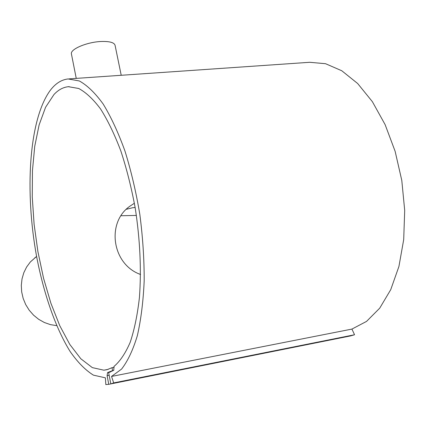 <?xml version="1.0" encoding="UTF-8"?>
<svg xmlns="http://www.w3.org/2000/svg" width="426" height="426" viewBox="0 0 426 426"><rect width="100%" height="100%" fill="white"/><g stroke="black" fill="none" stroke-linecap="round" stroke-linejoin="round"><path stroke-width="0.64" d="M50.151 90.514C28.851 119.754 24.639 191.625 36.647 256.686C43.766 293.78 55.508 327.871 70.082 351.423C77.58 362.207 85.36 370.109 93.416 375.141L105.398 377.835L105.818 384.572L108.763 384.321L107.102 375.7L107.565 372.574L112.592 370.615L112.022 367.686L107.011 369.693L103.885 370.189L92.33 367.622L80.812 358.756L69.811 344.442L59.736 325.624L50.907 303.264L43.569 278.311L37.919 251.686L34.107 224.289L32.254 196.998L32.445 170.714L34.73 146.358L39.123 124.887L45.571 107.283L53.958 94.545C58.287 89.87 63.091 87.255 68.373 86.696L78.704 88.48C85.94 92.351 93.23 99.183 100.579 108.976C107.815 120.43 114.562 134.414 120.819 150.916C126.634 168.611 131.437 187.653 135.223 208.032C140.063 239.678 141.469 269.482 139.435 297.444C137.47 314.755 134.398 329.697 130.207 342.264C125.489 353.234 120.084 361.296 113.987 366.451L113.763 370.3L108.646 372.622L110.819 383.885L113.694 382.905L111.537 376.43L121.57 369.092C127.757 361.131 133.013 349.986 137.348 335.656C141.001 319.638 143.28 301.326 144.19 280.718C144.233 259.2 142.779 237.085 139.829 214.379C136.064 191.913 131.107 170.799 124.956 151.033C118.284 132.571 111.016 116.894 103.161 104.013C95.174 93.006 87.234 85.322 79.348 80.967L68.107 78.948C61.355 79.705 55.369 83.565 50.151 90.514M121.218 75.285L115.148 45.683C114.631 42.6 109.913 41.205 100.994 41.498C87.186 42.062 70.609 48.979 71.371 53.681L71.515 54.395M114.147 367.276L112.022 367.686M126.442 209.267L132.72 207.712L135.143 207.537M136.389 215.434L121.149 215.737M140.548 274.472C111.852 264.45 106.047 222.138 130.292 205.944L134.392 203.255M112.592 370.615L113.545 370.428M56.679 325.645L50.412 324.628L44.347 322.498L38.67 319.314L33.569 315.176L29.197 310.203L25.688 304.553L23.158 298.402L21.683 291.938L21.3 285.367L22.024 278.886L23.819 272.704L26.63 266.995L30.363 261.942L36.599 256.436M110.819 383.885L350.422 335.949L354.549 334.756L351.924 329.085L366.536 321.406L379.72 308.168L390.743 289.643L398.928 266.458L403.699 239.614L404.7 210.433L401.798 180.459L395.136 151.336L385.12 124.626L372.372 101.67L357.654 83.501L341.774 70.753L325.544 63.703L309.691 62.292L69.103 78.879M113.694 382.905L354.549 334.756M111.537 376.43L351.924 329.085M108.763 384.321L347.483 336.54M107.102 375.7L109.162 375.295M107.565 372.574L110.329 372.036M69.172 86.638L68.373 86.696M108.209 369.353L103.885 370.189M76.243 78.384L71.371 53.681M34.9 257.682L36.625 256.574"/></g></svg>
